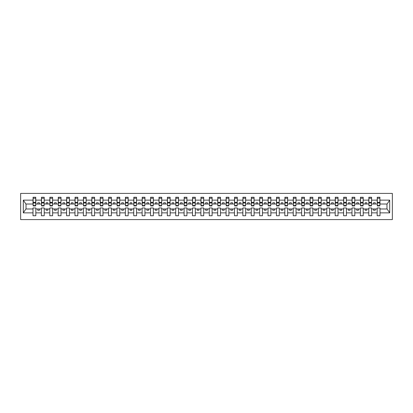<?xml version="1.0" encoding="UTF-8"?>
<svg xmlns="http://www.w3.org/2000/svg" width="413" height="413" viewBox="0 0 413 413"><rect width="100%" height="100%" fill="white"/><g stroke="black" fill="none" stroke-linecap="round" stroke-linejoin="round"><path stroke-width="0.62" d="M20.65 219.597L392.35 219.597L392.35 193.403L20.65 193.403L20.65 219.597M379.857 205.024L379.996 204.017L387.115 204.017L389.691 200.135L389.691 212.865L379.996 212.865L379.996 207.976L377.172 207.976L377.172 208.983L371.597 208.983L371.597 207.976L368.778 207.976L368.778 208.983L363.203 208.983L363.203 207.976L360.384 207.976L360.384 208.983L354.808 208.983L354.808 207.976L351.99 207.976L351.99 208.983L346.414 208.983L346.414 207.976L343.595 207.976L343.595 208.983L338.02 208.983L338.02 207.976L335.201 207.976L335.201 208.983L329.626 208.983L329.626 207.976L326.807 207.976L326.807 208.983L321.231 208.983L321.231 207.976L318.413 207.976L318.413 208.983L312.837 208.983L312.837 207.976L310.018 207.976L310.018 208.983L304.443 208.983L304.443 207.976L301.624 207.976L301.624 208.983L296.049 208.983L296.049 207.976L293.23 207.976L293.23 208.983L287.655 208.983L287.655 207.976L284.836 207.976L284.836 208.983L279.26 208.983L279.26 207.976L276.442 207.976L276.442 208.983L270.866 208.983L270.866 207.976L268.047 207.976L268.047 208.983L262.472 208.983L262.472 207.976L259.653 207.976L259.653 208.983L254.078 208.983L254.078 207.976L251.259 207.976L251.259 208.983L245.683 208.983L245.683 207.976L242.865 207.976L242.865 208.983L237.289 208.983L237.289 207.976L234.47 207.976L234.47 208.983L228.895 208.983L228.895 207.976L226.076 207.976L226.076 208.983L220.501 208.983L220.501 207.976L217.682 207.976L217.682 208.983L212.106 208.983L212.106 207.976L209.288 207.976L209.288 208.983L203.712 208.983L203.712 207.976L200.894 207.976L200.894 208.983L195.318 208.983L195.318 207.976L192.499 207.976L192.499 208.983L186.924 208.983L186.924 207.976L184.105 207.976L184.105 208.983L178.53 208.983L178.53 207.976L175.711 207.976L175.711 208.983L170.135 208.983L170.135 207.976L167.317 207.976L167.317 208.983L161.741 208.983L161.741 207.976L158.922 207.976L158.922 208.983L153.347 208.983L153.347 207.976L150.528 207.976L150.528 208.983L144.953 208.983L144.953 207.976L142.134 207.976L142.134 208.983L136.558 208.983L136.558 207.976L133.74 207.976L133.74 208.983L128.164 208.983L128.164 207.976L125.346 207.976L125.346 208.983L119.77 208.983L119.77 207.976L116.951 207.976L116.951 208.983L111.376 208.983L111.376 207.976L108.557 207.976L108.557 208.983L102.982 208.983L102.982 207.976L100.163 207.976L100.163 208.983L94.587 208.983L94.587 207.976L91.769 207.976L91.769 208.983L86.193 208.983L86.193 207.976L83.374 207.976L83.374 208.983L77.799 208.983L77.799 207.976L74.98 207.976L74.98 208.983L69.405 208.983L69.405 207.976L66.586 207.976L66.586 208.983L61.01 208.983L61.01 207.976L58.192 207.976L58.192 208.983L52.616 208.983L52.616 207.976L49.797 207.976L49.797 208.983L44.222 208.983L44.222 207.976L41.403 207.976L41.403 208.983L35.828 208.983L35.828 207.976L33.004 207.976L33.004 208.983L25.885 208.983L23.309 212.865L23.309 200.135L25.885 204.017L33.004 204.017L33.004 200.135L23.309 200.135M379.996 212.865L379.996 215.736L377.172 215.736L377.172 208.983M377.172 212.865L371.597 212.865L371.597 215.736L368.778 215.736L368.778 208.983M371.597 212.865L371.597 208.983M368.778 212.865L363.203 212.865L363.203 215.736L360.384 215.736L360.384 208.983M363.203 212.865L363.203 208.983M360.384 212.865L354.808 212.865L354.808 215.736L351.99 215.736L351.99 208.983M354.808 212.865L354.808 208.983M351.99 212.865L346.414 212.865L346.414 215.736L343.595 215.736L343.595 208.983M346.414 212.865L346.414 208.983M343.595 212.865L338.02 212.865L338.02 215.736L335.201 215.736L335.201 208.983M338.02 212.865L338.02 208.983M335.201 212.865L329.626 212.865L329.626 215.736L326.807 215.736L326.807 208.983M329.626 212.865L329.626 208.983M326.807 212.865L321.231 212.865L321.231 215.736L318.413 215.736L318.413 208.983M321.231 212.865L321.231 208.983M318.413 212.865L312.837 212.865L312.837 215.736L310.018 215.736L310.018 208.983M312.837 212.865L312.837 208.983M310.018 212.865L304.443 212.865L304.443 215.736L301.624 215.736L301.624 208.983M304.443 212.865L304.443 208.983M301.624 212.865L296.049 212.865L296.049 215.736L293.23 215.736L293.23 208.983M296.049 212.865L296.049 208.983M293.23 212.865L287.655 212.865L287.655 215.736L284.836 215.736L284.836 208.983M287.655 212.865L287.655 208.983M284.836 212.865L279.26 212.865L279.26 215.736L276.442 215.736L276.442 208.983M279.26 212.865L279.26 208.983M276.442 212.865L270.866 212.865L270.866 215.736L268.047 215.736L268.047 208.983M270.866 212.865L270.866 208.983M268.047 212.865L262.472 212.865L262.472 215.736L259.653 215.736L259.653 208.983M262.472 212.865L262.472 208.983M259.653 212.865L254.078 212.865L254.078 215.736L251.259 215.736L251.259 208.983M254.078 212.865L254.078 208.983M251.259 212.865L245.683 212.865L245.683 215.736L242.865 215.736L242.865 208.983M245.683 212.865L245.683 208.983M242.865 212.865L237.289 212.865L237.289 215.736L234.47 215.736L234.47 208.983M237.289 212.865L237.289 208.983M234.47 212.865L228.895 212.865L228.895 215.736L226.076 215.736L226.076 208.983M228.895 212.865L228.895 208.983M226.076 212.865L220.501 212.865L220.501 215.736L217.682 215.736L217.682 208.983M220.501 212.865L220.501 208.983M217.682 212.865L212.106 212.865L212.106 215.736L209.288 215.736L209.288 208.983M212.106 212.865L212.106 208.983M209.288 212.865L203.712 212.865L203.712 215.736L200.894 215.736L200.894 208.983M203.712 212.865L203.712 208.983M200.894 212.865L195.318 212.865L195.318 215.736L192.499 215.736L192.499 208.983M195.318 212.865L195.318 208.983M192.499 212.865L186.924 212.865L186.924 215.736L184.105 215.736L184.105 208.983M186.924 212.865L186.924 208.983M184.105 212.865L178.53 212.865L178.53 215.736L175.711 215.736L175.711 208.983M178.53 212.865L178.53 208.983M175.711 212.865L170.135 212.865L170.135 215.736L167.317 215.736L167.317 208.983M170.135 212.865L170.135 208.983M167.317 212.865L161.741 212.865L161.741 215.736L158.922 215.736L158.922 208.983M161.741 212.865L161.741 208.983M158.922 212.865L153.347 212.865L153.347 215.736L150.528 215.736L150.528 208.983M153.347 212.865L153.347 208.983M150.528 212.865L144.953 212.865L144.953 215.736L142.134 215.736L142.134 208.983M144.953 212.865L144.953 208.983M142.134 212.865L136.558 212.865L136.558 215.736L133.74 215.736L133.74 208.983M136.558 212.865L136.558 208.983M133.74 212.865L128.164 212.865L128.164 215.736L125.346 215.736L125.346 208.983M128.164 212.865L128.164 208.983M125.346 212.865L119.77 212.865L119.77 215.736L116.951 215.736L116.951 208.983M119.77 212.865L119.77 208.983M116.951 212.865L111.376 212.865L111.376 215.736L108.557 215.736L108.557 208.983M111.376 212.865L111.376 208.983M108.557 212.865L102.982 212.865L102.982 215.736L100.163 215.736L100.163 208.983M102.982 212.865L102.982 208.983M100.163 212.865L94.587 212.865L94.587 215.736L91.769 215.736L91.769 208.983M94.587 212.865L94.587 208.983M91.769 212.865L86.193 212.865L86.193 215.736L83.374 215.736L83.374 208.983M86.193 212.865L86.193 208.983M83.374 212.865L77.799 212.865L77.799 215.736L74.98 215.736L74.98 208.983M77.799 212.865L77.799 208.983M74.98 212.865L69.405 212.865L69.405 215.736L66.586 215.736L66.586 208.983M69.405 212.865L69.405 208.983M66.586 212.865L61.01 212.865L61.01 215.736L58.192 215.736L58.192 208.983M61.01 212.865L61.01 208.983M58.192 212.865L52.616 212.865L52.616 215.736L49.797 215.736L49.797 208.983M52.616 212.865L52.616 208.983M49.797 212.865L44.222 212.865L44.222 215.736L41.403 215.736L41.403 208.983M44.222 212.865L44.222 208.983M377.306 205.524L379.857 205.524L379.857 205.927L377.306 205.927L377.306 197.264L377.172 200.135L371.597 200.135L371.463 205.024M377.306 205.024L377.172 200.135M368.912 205.524L371.463 205.524L371.463 205.927L368.912 205.927L368.912 197.264L368.778 200.135L363.203 200.135L363.068 205.024M368.912 205.024L368.778 200.135M360.518 205.524L363.068 205.524L363.068 205.927L360.518 205.927L360.518 197.264L360.384 200.135L354.808 200.135L354.674 205.024M360.518 205.024L360.384 200.135M352.124 205.524L354.674 205.524L354.674 205.927L352.124 205.927L352.124 197.264L351.99 200.135L346.414 200.135L346.28 205.024M352.124 205.024L351.99 200.135M343.73 205.524L346.28 205.524L346.28 205.927L343.73 205.927L343.73 197.264L343.595 200.135L338.02 200.135L337.886 205.024M343.73 205.024L343.595 200.135M335.335 205.524L337.886 205.524L337.886 205.927L335.335 205.927L335.335 197.264L335.201 200.135L329.626 200.135L329.491 205.024M335.335 205.024L335.201 200.135M326.941 205.524L329.491 205.524L329.491 205.927L326.941 205.927L326.941 197.264L326.807 200.135L321.231 200.135L321.097 205.024M326.941 205.024L326.807 200.135M318.547 205.524L321.097 205.524L321.097 205.927L318.547 205.927L318.547 197.264L318.413 200.135L312.837 200.135L312.703 205.024M318.547 205.024L318.413 200.135M310.153 205.524L312.703 205.524L312.703 205.927L310.153 205.927L310.153 197.264L310.018 200.135L304.443 200.135L304.309 205.024M310.153 205.024L310.018 200.135M301.758 205.524L304.309 205.524L304.309 205.927L301.758 205.927L301.758 197.264L301.624 200.135L296.049 200.135L295.915 205.024M301.758 205.024L301.624 200.135M293.364 205.524L295.915 205.524L295.915 205.927L293.364 205.927L293.364 197.264L293.23 200.135L287.655 200.135L287.52 205.024M293.364 205.024L293.23 200.135M284.97 205.524L287.52 205.524L287.52 205.927L284.97 205.927L284.97 197.264L284.836 200.135L279.26 200.135L279.126 205.024M284.97 205.024L284.836 200.135M276.576 205.524L279.126 205.524L279.126 205.927L276.576 205.927L276.576 197.264L276.442 200.135L270.866 200.135L270.732 205.024M276.576 205.024L276.442 200.135M268.182 205.524L270.732 205.524L270.732 205.927L268.182 205.927L268.182 197.264L268.047 200.135L262.472 200.135L262.338 205.024M268.182 205.024L268.047 200.135M259.787 205.524L262.338 205.524L262.338 205.927L259.787 205.927L259.787 197.264L259.653 200.135L254.078 200.135L253.943 205.024M259.787 205.024L259.653 200.135M251.393 205.524L253.943 205.524L253.943 205.927L251.393 205.927L251.393 197.264L251.259 200.135L245.683 200.135L245.549 205.024M251.393 205.024L251.259 200.135M242.999 205.524L245.549 205.524L245.549 205.927L242.999 205.927L242.999 197.264L242.865 200.135L237.289 200.135L237.155 205.024M242.999 205.024L242.865 200.135M234.605 205.524L237.155 205.524L237.155 205.927L234.605 205.927L234.605 197.264L234.47 200.135L228.895 200.135L228.761 205.024M234.605 205.024L234.47 200.135M226.21 205.524L228.761 205.524L228.761 205.927L226.21 205.927L226.21 197.264L226.076 200.135L220.501 200.135L220.366 205.024M226.21 205.024L226.076 200.135M217.816 205.524L220.366 205.524L220.366 205.927L217.816 205.927L217.816 197.264L217.682 200.135L212.106 200.135L211.972 205.024M217.816 205.024L217.682 200.135M209.422 205.524L211.972 205.524L211.972 205.927L209.422 205.927L209.422 197.264L209.288 200.135L203.712 200.135L203.578 205.024M209.422 205.024L209.288 200.135M201.028 205.524L203.578 205.524L203.578 205.927L201.028 205.927L201.028 197.264L200.894 200.135L195.318 200.135L195.184 205.024M201.028 205.024L200.894 200.135M192.634 205.524L195.184 205.524L195.184 205.927L192.634 205.927L192.634 197.264L192.499 200.135L186.924 200.135L186.79 205.024M192.634 205.024L192.499 200.135M184.239 205.524L186.79 205.524L186.79 205.927L184.239 205.927L184.239 197.264L184.105 200.135L178.53 200.135L178.395 205.024M184.239 205.024L184.105 200.135M175.845 205.524L178.395 205.524L178.395 205.927L175.845 205.927L175.845 197.264L175.711 200.135L170.135 200.135L170.001 205.024M175.845 205.024L175.711 200.135M167.451 205.524L170.001 205.524L170.001 205.927L167.451 205.927L167.451 197.264L167.317 200.135L161.741 200.135L161.607 205.024M167.451 205.024L167.317 200.135M159.057 205.524L161.607 205.524L161.607 205.927L159.057 205.927L159.057 197.264L158.922 200.135L153.347 200.135L153.213 205.024M159.057 205.024L158.922 200.135M150.662 205.524L153.213 205.524L153.213 205.927L150.662 205.927L150.662 197.264L150.528 200.135L144.953 200.135L144.818 205.024M150.662 205.024L150.528 200.135M142.268 205.524L144.818 205.524L144.818 205.927L142.268 205.927L142.268 197.264L142.134 200.135L136.558 200.135L136.424 205.024M142.268 205.024L142.134 200.135M133.874 205.524L136.424 205.524L136.424 205.927L133.874 205.927L133.874 197.264L133.74 200.135L128.164 200.135L128.03 205.024M133.874 205.024L133.74 200.135M125.48 205.524L128.03 205.524L128.03 205.927L125.48 205.927L125.48 197.264L125.346 200.135L119.77 200.135L119.636 205.024M125.48 205.024L125.346 200.135M117.085 205.524L119.636 205.524L119.636 205.927L117.085 205.927L117.085 197.264L116.951 200.135L111.376 200.135L111.242 205.024M117.085 205.024L116.951 200.135M108.691 205.524L111.242 205.524L111.242 205.927L108.691 205.927L108.691 197.264L108.557 200.135L102.982 200.135L102.847 205.024M108.691 205.024L108.557 200.135M100.297 205.524L102.847 205.524L102.847 205.927L100.297 205.927L100.297 197.264L100.163 200.135L94.587 200.135L94.453 205.024M100.297 205.024L100.163 200.135M91.903 205.524L94.453 205.524L94.453 205.927L91.903 205.927L91.903 197.264L91.769 200.135L86.193 200.135L86.059 205.024M91.903 205.024L91.769 200.135M83.509 205.524L86.059 205.524L86.059 205.927L83.509 205.927L83.509 197.264L83.374 200.135L77.799 200.135L77.665 205.024M83.509 205.024L83.374 200.135M75.114 205.524L77.665 205.524L77.665 205.927L75.114 205.927L75.114 197.264L74.98 200.135L69.405 200.135L69.27 205.024M75.114 205.024L74.98 200.135M66.72 205.524L69.27 205.524L69.27 205.927L66.72 205.927L66.72 197.264L66.586 200.135L61.01 200.135L60.876 205.024M66.72 205.024L66.586 200.135M58.326 205.524L60.876 205.524L60.876 205.927L58.326 205.927L58.326 197.264L58.192 200.135L52.616 200.135L52.482 205.024M58.326 205.024L58.192 200.135M49.932 205.524L52.482 205.524L52.482 205.927L49.932 205.927L49.932 197.264L49.797 200.135L44.222 200.135L44.088 205.024M49.932 205.024L49.797 200.135M41.537 205.524L44.088 205.524L44.088 205.927L41.537 205.927L41.537 197.264L41.403 200.135L35.828 200.135L35.694 197.264L35.694 205.927L33.143 205.927L33.143 203L35.694 203M41.537 205.024L41.403 200.135M41.403 212.865L35.828 212.865L35.828 215.736L33.004 215.736L33.004 208.983M35.828 212.865L35.828 208.983M33.143 203L33.143 197.264L33.004 200.135M33.004 204.017L33.143 205.024M379.996 204.017L379.857 197.264L379.857 205.524M368.778 197.264L371.597 197.264L371.597 200.135M360.384 197.264L363.203 197.264L363.203 200.135M351.99 197.264L354.808 197.264L354.808 200.135M343.595 197.264L346.414 197.264L346.414 200.135M335.201 197.264L338.02 197.264L338.02 200.135M326.807 197.264L329.626 197.264L329.626 200.135M318.413 197.264L321.231 197.264L321.231 200.135M310.018 197.264L312.837 197.264L312.837 200.135M301.624 197.264L304.443 197.264L304.443 200.135M293.23 197.264L296.049 197.264L296.049 200.135M284.836 197.264L287.655 197.264L287.655 200.135M276.442 197.264L279.26 197.264L279.26 200.135M268.047 197.264L270.866 197.264L270.866 200.135M259.653 197.264L262.472 197.264L262.472 200.135M251.259 197.264L254.078 197.264L254.078 200.135M242.865 197.264L245.683 197.264L245.683 200.135M234.47 197.264L237.289 197.264L237.289 200.135M226.076 197.264L228.895 197.264L228.895 200.135M217.682 197.264L220.501 197.264L220.501 200.135M209.288 197.264L212.106 197.264L212.106 200.135M200.894 197.264L203.712 197.264L203.712 200.135M192.499 197.264L195.318 197.264L195.318 200.135M184.105 197.264L186.924 197.264L186.924 200.135M175.711 197.264L178.53 197.264L178.53 200.135M167.317 197.264L170.135 197.264L170.135 200.135M158.922 197.264L161.741 197.264L161.741 200.135M150.528 197.264L153.347 197.264L153.347 200.135M142.134 197.264L144.953 197.264L144.953 200.135M133.74 197.264L136.558 197.264L136.558 200.135M125.346 197.264L128.164 197.264L128.164 200.135M116.951 197.264L119.77 197.264L119.77 200.135M108.557 197.264L111.376 197.264L111.376 200.135M100.163 197.264L102.982 197.264L102.982 200.135M91.769 197.264L94.587 197.264L94.587 200.135M83.374 197.264L86.193 197.264L86.193 200.135M74.98 197.264L77.799 197.264L77.799 200.135M66.586 197.264L69.405 197.264L69.405 200.135M58.192 197.264L61.01 197.264L61.01 200.135M49.797 197.264L52.616 197.264L52.616 200.135M41.403 197.264L44.222 197.264L44.222 200.135M389.691 200.135L379.996 200.135M33.004 212.865L23.309 212.865M33.004 197.264L35.828 197.264M377.172 197.264L379.996 197.264M377.172 204.017L375.226 204.017L375.226 202.742L373.548 202.742L373.548 204.017L375.226 204.017M373.548 204.017L371.597 204.017M373.548 208.983L373.548 210.258L375.226 210.258L375.226 208.983M368.778 204.017L366.832 204.017L366.832 202.742L365.154 202.742L365.154 204.017L366.832 204.017M365.154 204.017L363.203 204.017M365.154 208.983L365.154 210.258L366.832 210.258L366.832 208.983M360.384 204.017L358.438 204.017L358.438 202.742L356.76 202.742L356.76 204.017L358.438 204.017M356.76 204.017L354.808 204.017M356.76 208.983L356.76 210.258L358.438 210.258L358.438 208.983M351.99 204.017L350.043 204.017L350.043 202.742L348.365 202.742L348.365 204.017L350.043 204.017M348.365 204.017L346.414 204.017M348.365 208.983L348.365 210.258L350.043 210.258L350.043 208.983M343.595 204.017L341.649 204.017L341.649 202.742L339.971 202.742L339.971 204.017L341.649 204.017M339.971 204.017L338.02 204.017M339.971 208.983L339.971 210.258L341.649 210.258L341.649 208.983M335.201 204.017L333.255 204.017L333.255 202.742L331.577 202.742L331.577 204.017L333.255 204.017M331.577 204.017L329.626 204.017M331.577 208.983L331.577 210.258L333.255 210.258L333.255 208.983M326.807 204.017L324.861 204.017L324.861 202.742L323.183 202.742L323.183 204.017L324.861 204.017M323.183 204.017L321.231 204.017M323.183 208.983L323.183 210.258L324.861 210.258L324.861 208.983M318.413 204.017L316.466 204.017L316.466 202.742L314.789 202.742L314.789 204.017L316.466 204.017M314.789 204.017L312.837 204.017M314.789 208.983L314.789 210.258L316.466 210.258L316.466 208.983M310.018 204.017L308.072 204.017L308.072 202.742L306.394 202.742L306.394 204.017L308.072 204.017M306.394 204.017L304.443 204.017M306.394 208.983L306.394 210.258L308.072 210.258L308.072 208.983M301.624 204.017L299.678 204.017L299.678 202.742L298 202.742L298 204.017L299.678 204.017M298 204.017L296.049 204.017M298 208.983L298 210.258L299.678 210.258L299.678 208.983M293.23 204.017L291.284 204.017L291.284 202.742L289.606 202.742L289.606 204.017L291.284 204.017M289.606 204.017L287.655 204.017M289.606 208.983L289.606 210.258L291.284 210.258L291.284 208.983M284.836 204.017L282.89 204.017L282.89 202.742L281.212 202.742L281.212 204.017L282.89 204.017M281.212 204.017L279.26 204.017M281.212 208.983L281.212 210.258L282.89 210.258L282.89 208.983M276.442 204.017L274.495 204.017L274.495 202.742L272.817 202.742L272.817 204.017L274.495 204.017M272.817 204.017L270.866 204.017M272.817 208.983L272.817 210.258L274.495 210.258L274.495 208.983M268.047 204.017L266.101 204.017L266.101 202.742L264.423 202.742L264.423 204.017L266.101 204.017M264.423 204.017L262.472 204.017M264.423 208.983L264.423 210.258L266.101 210.258L266.101 208.983M259.653 204.017L257.707 204.017L257.707 202.742L256.024 202.742L256.024 204.017L257.707 204.017M256.024 204.017L254.078 204.017M256.024 208.983L256.024 210.258L257.707 210.258L257.707 208.983M251.259 204.017L249.313 204.017L249.313 202.742L247.63 202.742L247.63 204.017L249.313 204.017M247.63 204.017L245.683 204.017M247.63 208.983L247.63 210.258L249.313 210.258L249.313 208.983M242.865 204.017L240.918 204.017L240.918 202.742L239.235 202.742L239.235 204.017L240.918 204.017M239.235 204.017L237.289 204.017M239.235 208.983L239.235 210.258L240.918 210.258L240.918 208.983M234.47 204.017L232.524 204.017L232.524 202.742L230.841 202.742L230.841 204.017L232.524 204.017M230.841 204.017L228.895 204.017M230.841 208.983L230.841 210.258L232.524 210.258L232.524 208.983M226.076 204.017L224.13 204.017L224.13 202.742L222.447 202.742L222.447 204.017L224.13 204.017M222.447 204.017L220.501 204.017M222.447 208.983L222.447 210.258L224.13 210.258L224.13 208.983M217.682 204.017L215.736 204.017L215.736 202.742L214.053 202.742L214.053 204.017L215.736 204.017M214.053 204.017L212.106 204.017M214.053 208.983L214.053 210.258L215.736 210.258L215.736 208.983M209.288 204.017L207.341 204.017L207.341 202.742L205.659 202.742L205.659 204.017L207.341 204.017M205.659 204.017L203.712 204.017M205.659 208.983L205.659 210.258L207.341 210.258L207.341 208.983M200.894 204.017L198.947 204.017L198.947 202.742L197.264 202.742L197.264 204.017L198.947 204.017M197.264 204.017L195.318 204.017M197.264 208.983L197.264 210.258L198.947 210.258L198.947 208.983M192.499 204.017L190.553 204.017L190.553 202.742L188.87 202.742L188.87 204.017L190.553 204.017M188.87 204.017L186.924 204.017M188.87 208.983L188.87 210.258L190.553 210.258L190.553 208.983M184.105 204.017L182.159 204.017L182.159 202.742L180.476 202.742L180.476 204.017L182.159 204.017M180.476 204.017L178.53 204.017M180.476 208.983L180.476 210.258L182.159 210.258L182.159 208.983M175.711 204.017L173.765 204.017L173.765 202.742L172.082 202.742L172.082 204.017L173.765 204.017M172.082 204.017L170.135 204.017M172.082 208.983L172.082 210.258L173.765 210.258L173.765 208.983M167.317 204.017L165.37 204.017L165.37 202.742L163.687 202.742L163.687 204.017L165.37 204.017M163.687 204.017L161.741 204.017M163.687 208.983L163.687 210.258L165.37 210.258L165.37 208.983M158.922 204.017L156.976 204.017L156.976 202.742L155.293 202.742L155.293 204.017L156.976 204.017M155.293 204.017L153.347 204.017M155.293 208.983L155.293 210.258L156.976 210.258L156.976 208.983M150.528 204.017L148.577 204.017L148.577 202.742L146.899 202.742L146.899 204.017L148.577 204.017M146.899 204.017L144.953 204.017M146.899 208.983L146.899 210.258L148.577 210.258L148.577 208.983M142.134 204.017L140.183 204.017L140.183 202.742L138.505 202.742L138.505 204.017L140.183 204.017M138.505 204.017L136.558 204.017M138.505 208.983L138.505 210.258L140.183 210.258L140.183 208.983M133.74 204.017L131.788 204.017L131.788 202.742L130.11 202.742L130.11 204.017L131.788 204.017M130.11 204.017L128.164 204.017M130.11 208.983L130.11 210.258L131.788 210.258L131.788 208.983M125.346 204.017L123.394 204.017L123.394 202.742L121.716 202.742L121.716 204.017L123.394 204.017M121.716 204.017L119.77 204.017M121.716 208.983L121.716 210.258L123.394 210.258L123.394 208.983M116.951 204.017L115 204.017L115 202.742L113.322 202.742L113.322 204.017L115 204.017M113.322 204.017L111.376 204.017M113.322 208.983L113.322 210.258L115 210.258L115 208.983M108.557 204.017L106.606 204.017L106.606 202.742L104.928 202.742L104.928 204.017L106.606 204.017M104.928 204.017L102.982 204.017M104.928 208.983L104.928 210.258L106.606 210.258L106.606 208.983M100.163 204.017L98.211 204.017L98.211 202.742L96.534 202.742L96.534 204.017L98.211 204.017M96.534 204.017L94.587 204.017M96.534 208.983L96.534 210.258L98.211 210.258L98.211 208.983M91.769 204.017L89.817 204.017L89.817 202.742L88.139 202.742L88.139 204.017L89.817 204.017M88.139 204.017L86.193 204.017M88.139 208.983L88.139 210.258L89.817 210.258L89.817 208.983M83.374 204.017L81.423 204.017L81.423 202.742L79.745 202.742L79.745 204.017L81.423 204.017M79.745 204.017L77.799 204.017M79.745 208.983L79.745 210.258L81.423 210.258L81.423 208.983M74.98 204.017L73.029 204.017L73.029 202.742L71.351 202.742L71.351 204.017L73.029 204.017M71.351 204.017L69.405 204.017M71.351 208.983L71.351 210.258L73.029 210.258L73.029 208.983M66.586 204.017L64.635 204.017L64.635 202.742L62.957 202.742L62.957 204.017L64.635 204.017M62.957 204.017L61.01 204.017M62.957 208.983L62.957 210.258L64.635 210.258L64.635 208.983M58.192 204.017L56.24 204.017L56.24 202.742L54.562 202.742L54.562 204.017L56.24 204.017M54.562 204.017L52.616 204.017M54.562 208.983L54.562 210.258L56.24 210.258L56.24 208.983M49.797 204.017L47.846 204.017L47.846 202.742L46.168 202.742L46.168 204.017L47.846 204.017M46.168 204.017L44.222 204.017M46.168 208.983L46.168 210.258L47.846 210.258L47.846 208.983M41.403 204.017L39.452 204.017L39.452 202.742L37.774 202.742L37.774 204.017L39.452 204.017M37.774 204.017L35.828 204.017L35.828 200.135M37.774 208.983L37.774 210.258L39.452 210.258L39.452 208.983M35.828 204.017L35.694 205.024M389.691 212.865L387.115 208.983L379.996 208.983M26.024 204.017L26.024 208.983M386.976 208.983L386.976 204.017M33.143 202.349L35.694 202.349M44.222 197.264L44.088 205.524M41.537 203L44.088 203M41.537 202.349L44.088 202.349M52.616 197.264L52.482 205.524M49.932 203L52.482 203M49.932 202.349L52.482 202.349M61.01 197.264L60.876 205.524M58.326 203L60.876 203M58.326 202.349L60.876 202.349M69.405 197.264L69.27 205.524M66.72 203L69.27 203M66.72 202.349L69.27 202.349M77.799 197.264L77.665 205.524M75.114 203L77.665 203M75.114 202.349L77.665 202.349M86.193 197.264L86.059 205.524M83.509 203L86.059 203M83.509 202.349L86.059 202.349M94.587 197.264L94.453 205.524M91.903 203L94.453 203M91.903 202.349L94.453 202.349M102.982 197.264L102.847 205.524M100.297 203L102.847 203M100.297 202.349L102.847 202.349M111.376 197.264L111.242 205.524M108.691 203L111.242 203M108.691 202.349L111.242 202.349M119.77 197.264L119.636 205.524M117.085 203L119.636 203M117.085 202.349L119.636 202.349M128.164 197.264L128.03 205.524M125.48 203L128.03 203M125.48 202.349L128.03 202.349M136.558 197.264L136.424 205.524M133.874 203L136.424 203M133.874 202.349L136.424 202.349M144.953 197.264L144.818 205.524M142.268 203L144.818 203M142.268 202.349L144.818 202.349M153.347 197.264L153.213 205.524M150.662 203L153.213 203M150.662 202.349L153.213 202.349M161.741 197.264L161.607 205.524M159.057 203L161.607 203M159.057 202.349L161.607 202.349M170.135 197.264L170.001 205.524M167.451 203L170.001 203M167.451 202.349L170.001 202.349M178.53 197.264L178.395 205.524M175.845 203L178.395 203M175.845 202.349L178.395 202.349M186.924 197.264L186.79 205.524M184.239 203L186.79 203M184.239 202.349L186.79 202.349M195.318 197.264L195.184 205.524M192.634 203L195.184 203M192.634 202.349L195.184 202.349M203.712 197.264L203.578 205.524M201.028 203L203.578 203M201.028 202.349L203.578 202.349M212.106 197.264L211.972 205.524M209.422 203L211.972 203M209.422 202.349L211.972 202.349M220.501 197.264L220.366 205.524M217.816 203L220.366 203M217.816 202.349L220.366 202.349M228.895 197.264L228.761 205.524M226.21 203L228.761 203M226.21 202.349L228.761 202.349M237.289 197.264L237.155 205.524M234.605 203L237.155 203M234.605 202.349L237.155 202.349M245.683 197.264L245.549 205.524M242.999 203L245.549 203M242.999 202.349L245.549 202.349M254.078 197.264L253.943 205.524M251.393 203L253.943 203M251.393 202.349L253.943 202.349M262.472 197.264L262.338 205.524M259.787 203L262.338 203M259.787 202.349L262.338 202.349M270.866 197.264L270.732 205.524M268.182 203L270.732 203M268.182 202.349L270.732 202.349M279.26 197.264L279.126 205.524M276.576 203L279.126 203M276.576 202.349L279.126 202.349M287.655 197.264L287.52 205.524M284.97 203L287.52 203M284.97 202.349L287.52 202.349M296.049 197.264L295.915 205.524M293.364 203L295.915 203M293.364 202.349L295.915 202.349M304.443 197.264L304.309 205.524M301.758 203L304.309 203M301.758 202.349L304.309 202.349M312.837 197.264L312.703 205.524M310.153 203L312.703 203M310.153 202.349L312.703 202.349M321.231 197.264L321.097 205.524M318.547 203L321.097 203M318.547 202.349L321.097 202.349M329.626 197.264L329.491 205.524M326.941 203L329.491 203M326.941 202.349L329.491 202.349M338.02 197.264L337.886 205.524M335.335 203L337.886 203M335.335 202.349L337.886 202.349M346.414 197.264L346.28 205.524M343.73 203L346.28 203M343.73 202.349L346.28 202.349M354.808 197.264L354.674 205.524M352.124 203L354.674 203M352.124 202.349L354.674 202.349M363.203 197.264L363.068 205.524M360.518 203L363.068 203M360.518 202.349L363.068 202.349M371.597 197.264L371.463 205.524M368.912 203L371.463 203M368.912 202.349L371.463 202.349M377.306 203L379.857 203M377.306 202.349L379.857 202.349M33.143 205.524L35.694 205.524M33.143 198.24L35.694 198.24M41.537 198.24L44.088 198.24M49.932 198.24L52.482 198.24M58.326 198.24L60.876 198.24M66.72 198.24L69.27 198.24M75.114 198.24L77.665 198.24M83.509 198.24L86.059 198.24M91.903 198.24L94.453 198.24M100.297 198.24L102.847 198.24M108.691 198.24L111.242 198.24M117.085 198.24L119.636 198.24M125.48 198.24L128.03 198.24M133.874 198.24L136.424 198.24M142.268 198.24L144.818 198.24M150.662 198.24L153.213 198.24M159.057 198.24L161.607 198.24M167.451 198.24L170.001 198.24M175.845 198.24L178.395 198.24M184.239 198.24L186.79 198.24M192.634 198.24L195.184 198.24M201.028 198.24L203.578 198.24M209.422 198.24L211.972 198.24M217.816 198.24L220.366 198.24M226.21 198.24L228.761 198.24M234.605 198.24L237.155 198.24M242.999 198.24L245.549 198.24M251.393 198.24L253.943 198.24M259.787 198.24L262.338 198.24M268.182 198.24L270.732 198.24M276.576 198.24L279.126 198.24M284.97 198.24L287.52 198.24M293.364 198.24L295.915 198.24M301.758 198.24L304.309 198.24M310.153 198.24L312.703 198.24M318.547 198.24L321.097 198.24M326.941 198.24L329.491 198.24M335.335 198.24L337.886 198.24M343.73 198.24L346.28 198.24M352.124 198.24L354.674 198.24M360.518 198.24L363.068 198.24M368.912 198.24L371.463 198.24M377.306 198.24L379.857 198.24"/></g></svg>
